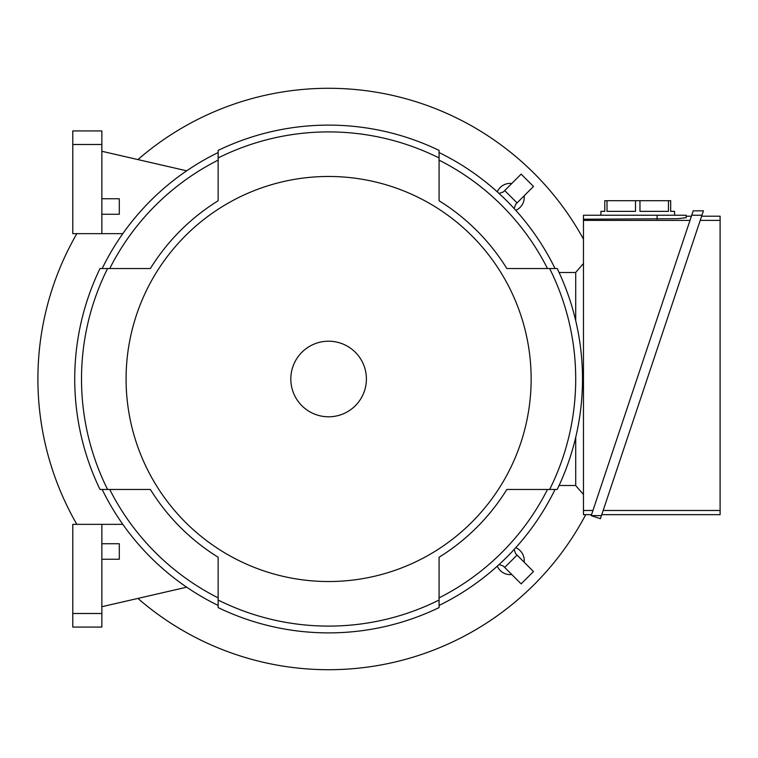 <?xml version="1.0" encoding="UTF-8"?>
<svg xmlns="http://www.w3.org/2000/svg" width="758" height="758" viewBox="0 0 758 758"><rect width="100%" height="100%" fill="white"/><g stroke="black" fill="none" stroke-linecap="round" stroke-linejoin="round"><path stroke-width="1.14" d="M137.909 598.422A290.712 290.712 0 0 0 585.726 514.663M583.471 239.14A290.712 290.712 0 0 0 137.909 159.578M511.811 574.536A14.051 14.051 0 0 1 497.295 566.15M515.762 547.683A14.051 14.051 0 0 1 524.148 562.209M524.148 195.791A14.051 14.051 0 0 1 515.762 210.317M497.295 191.85A14.051 14.051 0 0 1 511.811 183.464M76.852 233.644A290.712 290.712 0 0 0 76.852 524.356M499.086 193.489L503.34 191.935L499.086 193.489M515.677 204.272L514.123 208.526L515.677 204.272L533.49 186.459L521.153 174.122L503.34 191.935M514.123 549.474L515.677 553.728L514.123 549.474M503.34 566.065L499.086 564.511L503.34 566.065L521.153 583.878L533.49 571.541L515.677 553.728M575.71 272.501L559.082 272.501M575.71 485.499L559.082 485.499M575.71 320.7L575.71 272.406L583.471 263.509M583.471 494.491L575.71 485.594L575.71 437.3M591.543 514.663L583.471 514.663L583.471 215.234L686.18 215.234L686.18 216.201L691.41 216.201M686.18 216.201L686.18 217.679L677.671 218.711L583.471 219.223M583.471 220.388L690.007 220.388M592.945 510.475L583.471 510.475M686.18 217.679L686.18 215.234M600.905 215.234L600.905 211.359L604.789 211.359L604.789 200.699L670.678 200.699L670.678 211.359L674.554 211.359L674.554 215.234M668.452 200.699L668.452 211.359L639.96 211.359L639.96 200.699M635.498 200.699L635.498 211.359L607.016 211.359L607.016 200.699M691.732 215.234L701.946 215.234L600.412 518.709L591.221 515.63L693.21 210.819L703.424 210.819L701.946 215.234L703.424 210.819M701.624 216.201L720.1 216.201L720.1 514.663L601.757 514.663M700.221 220.388L720.1 220.388M720.1 510.475L603.16 510.475M591.221 515.63L601.435 515.63M72.787 613.506L101.856 613.506L101.856 627.074L72.787 627.074L72.787 524.356L122.815 524.356M186.705 587.185L101.856 606.722M101.856 559.243L119.3 559.243L119.3 543.732L101.856 543.732M101.856 613.506L101.856 524.356M101.856 233.644L101.856 130.926L72.787 130.926L72.787 233.644L122.815 233.644M186.705 170.815L101.856 151.278M101.856 214.268L119.3 214.268L119.3 198.757L101.856 198.757M72.787 144.494L101.856 144.494M102.169 489.469A251.95 251.95 0 0 0 218.143 605.443M109.739 268.531A245.166 245.166 0 0 1 218.143 160.137L218.143 200.756A209.701 209.701 0 0 0 150.368 268.531L100.018 268.531A253.883 253.883 0 0 0 100.018 489.469L150.368 489.469A209.701 209.701 0 0 0 218.143 557.244L218.143 597.863A245.166 245.166 0 0 1 109.739 489.469M218.143 152.557A251.95 251.95 0 0 0 102.169 268.531M439.081 200.756L439.081 160.137A245.166 245.166 0 0 1 547.475 268.531L506.856 268.531A209.701 209.701 0 0 0 439.081 200.756L439.081 150.406A253.883 253.883 0 0 0 218.143 150.406L218.143 200.756M555.045 268.531A251.95 251.95 0 0 0 439.081 152.557M506.856 489.469L547.475 489.469A245.166 245.166 0 0 1 439.081 597.863L439.081 557.244A209.701 209.701 0 0 0 506.856 489.469L557.206 489.469A253.883 253.883 0 0 0 557.206 268.531L506.856 268.531M439.081 605.443A251.95 251.95 0 0 0 555.045 489.469M218.143 557.244L218.143 607.594A253.883 253.883 0 0 0 439.081 607.594L439.081 557.244M107.579 268.531A247.108 247.108 0 0 0 107.579 489.469M549.645 489.469A247.108 247.108 0 0 0 549.645 268.531M150.368 268.531L109.749 268.531M109.749 489.469L150.368 489.469M218.143 600.033A247.108 247.108 0 0 0 439.081 600.033M126.084 379A202.528 202.528 0 0 0 328.612 581.528A202.528 202.528 0 0 0 531.14 379A202.528 202.528 0 0 0 328.612 176.472A202.528 202.528 0 0 0 126.084 379M439.081 157.967A247.108 247.108 0 0 0 218.143 157.967M366.398 379A37.796 37.796 0 0 0 328.612 341.204A37.796 37.796 0 0 0 290.816 379A37.796 37.796 0 0 0 328.612 416.796A37.796 37.796 0 0 0 366.398 379M517.041 202.898L504.705 190.571M504.705 567.429L517.041 555.102M657.11 219.223L657.11 215.234"/></g></svg>
